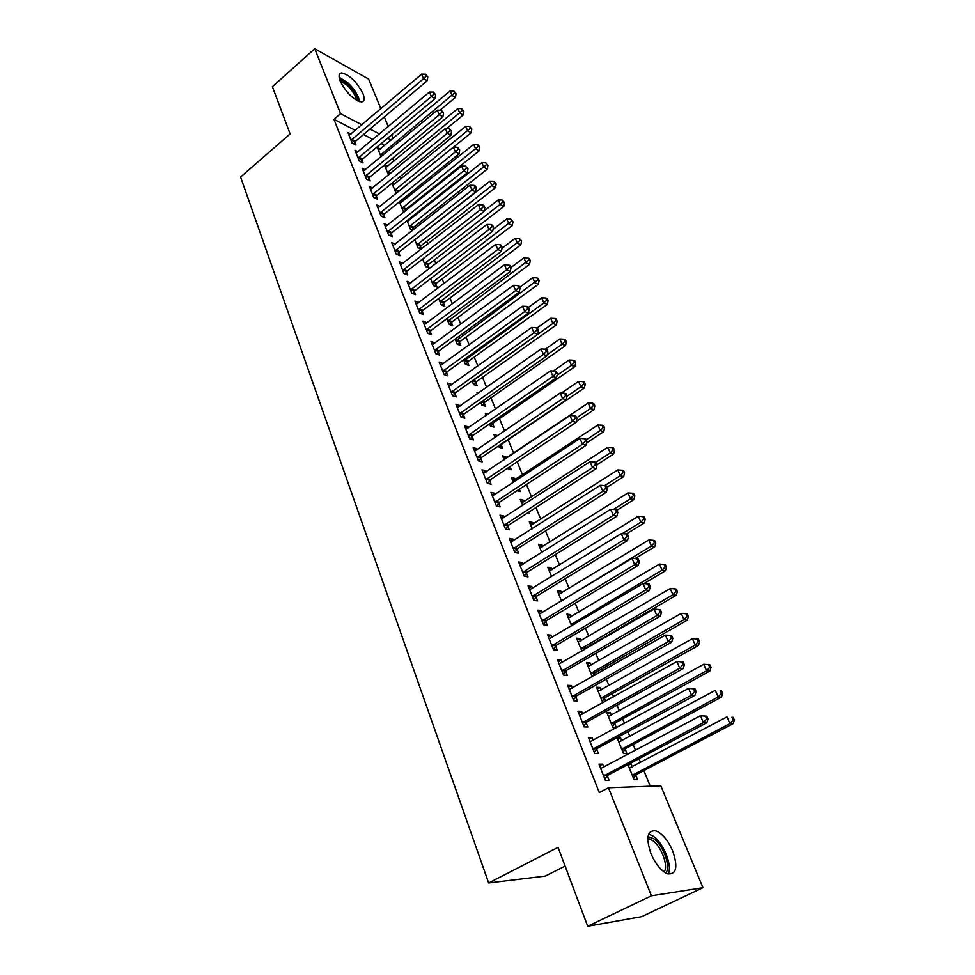 <?xml version="1.0" encoding="UTF-8"?>
<svg xmlns="http://www.w3.org/2000/svg" width="975" height="975" viewBox="0 0 975 975"><rect width="100%" height="100%" fill="white"/><g stroke="black" fill="none" stroke-linecap="round" stroke-linejoin="round"><path stroke-width="1.46" d="M650.873 853.43C645.694 837.525 647.363 829.993 655.882 830.846C662.366 833.552 667.985 840.279 672.726 851.017C678.112 867.031 676.431 874.636 667.668 873.819C661.172 870.992 655.578 864.203 650.873 853.43M340.202 81.132C338.325 76.099 338.776 73.369 341.579 72.918C349.538 74.758 356.667 81.644 362.944 93.588C364.906 98.719 364.443 101.498 361.554 101.936C353.596 100.059 346.478 93.125 340.202 81.132M650.264 786.216L643.841 770.555M640.563 762.547L638.978 758.708M635.554 750.348L633.165 744.51M629.874 736.491L627.924 731.737M624.487 723.377L622.647 718.88M619.357 710.848L617.041 705.205M613.604 696.832L612.288 693.639M608.997 685.608L606.328 679.112M602.891 670.727L602.099 668.789M598.796 660.745L595.786 653.421M592.349 645.036L592.057 644.317M588.754 636.273L585.427 628.144M578.87 612.166L575.213 603.257M569.132 588.425L565.159 578.76M559.54 565.037L555.275 554.641M550.083 542.003L545.525 530.9M540.772 519.297L535.933 507.512M531.594 496.933L526.488 484.477M522.551 474.886L517.189 461.797M513.642 453.168L508.158 439.786M504.575 431.06L499.492 418.665M495.544 409.049L490.949 397.849M486.647 387.367L482.528 377.325M477.884 365.991L474.228 357.082M469.243 344.931L466.038 337.118M460.724 324.175L457.97 317.436M452.339 303.712L449.999 298.009M444.064 283.542L442.138 278.85M435.898 263.652L434.387 259.947M427.854 244.043L426.733 241.3M419.92 224.701L419.189 222.897M415.923 214.939L415.508 213.927M412.108 205.64L411.73 204.738M408.476 196.792L407.782 195.11M401.127 178.876L400.164 176.548M393.876 161.204L392.657 158.23M660.831 785.826L702.951 887.701L651.41 895.793L608.473 787.763L660.831 785.826M651.41 895.793L587.706 926.25L641.623 916.658L702.951 887.701M565.11 866.08L545.317 876.074L488.658 882.948L240.593 177.011L290.123 133.916L272.391 86.714L314.742 48.75L368.635 79.072L380.884 108.725M384.296 116.963L388.257 126.555M391.67 134.806L393.157 138.389M617.76 739.477L620.587 737.941L617.114 737.892L623.415 753.395L626.876 753.395L625.182 749.214M620.587 737.941L621.782 740.866M624.792 748.252L625.048 748.885M589.034 739.16L592.044 737.514L588.364 737.453L594.701 753.431L598.394 753.419L596.676 749.117M592.044 737.514L593.214 740.452M596.286 748.13L596.542 748.776M597.273 689.045L600.039 687.485L596.542 687.253L602.648 702.28L603.744 702.329M600.039 687.485L601.087 690.056M604.073 697.381L604.354 698.063M604.488 698.405L605.658 701.269M568.401 687.241L571.338 685.559L567.633 685.303L573.788 700.781L577.48 700.964L575.823 696.796M571.338 685.559L572.362 688.131M575.396 695.736L575.677 696.443M577.419 640.148L580.113 638.552L576.603 638.15L581.88 651.129M580.113 638.552L581.027 640.794M583.988 648.046L584.281 648.789M548.413 636.931L551.277 635.225L547.56 634.798L553.52 649.777L557.237 650.154L555.628 646.12M551.277 635.225L552.167 637.443M555.177 644.987L555.47 645.743M558.139 592.702L560.783 591.082L557.261 590.521L561.539 601.051M560.783 591.082L561.576 593.019M529.035 588.169L531.838 586.438L528.097 585.841L533.873 600.368L537.603 600.917L536.043 596.992M531.838 586.438L532.594 588.327M535.567 595.798L535.897 596.602M539.443 546.646L542.027 545.013L538.48 544.294L541.832 552.533M542.027 545.013L542.697 546.658M510.242 540.893L512.984 539.126L509.242 538.371L514.837 552.459L518.578 553.166L517.067 549.376M512.984 539.126L513.618 540.711M521.284 501.93L523.819 500.285L520.26 499.419L522.722 505.477M523.819 500.285L524.367 501.65M528.669 512.216L529.218 513.569L527.268 513.118M492.009 495.008L494.691 493.228L490.937 492.326L496.372 505.988L500.126 506.854L498.652 503.173M494.691 493.228L495.202 494.52M503.636 458.494L506.122 456.824L502.552 455.837L504.185 459.834M506.122 456.824L506.561 457.933M510.071 466.55L511.375 469.731L507.585 468.219M474.313 450.487L476.933 448.683L473.18 447.635L478.445 460.895L482.211 461.906L480.785 458.335M476.933 448.683L477.336 449.694M487.987 414.302L485.355 413.473L486.196 415.545M492.643 423.747L494.033 427.135L490.462 426.063L489.596 423.918M457.117 407.245L459.7 405.417L455.934 404.235L461.053 417.129L464.819 418.263L463.43 414.789M459.7 405.417L459.993 406.173M475.824 382.432L477.165 385.734L473.594 384.528L472.119 380.908M440.432 365.235L442.942 363.395L439.177 362.091L444.149 374.607L447.927 375.875L446.574 372.499M459.469 342.262L460.773 345.479L457.202 344.151L455.154 339.117M509.608 266.931L511.058 267.601L510.169 265.553L508.718 264.883L509.608 266.931L506.671 269.856L427.269 329.038L431.035 330.44L510.291 271.501L506.671 269.856L504.453 264.737L425.258 323.968L426.672 322.554L422.906 321.128L427.732 333.304L431.511 334.693L430.194 331.403M443.552 303.176L444.819 306.308L441.248 304.882L438.665 298.521M408.964 284.298L410.865 282.896L407.075 281.312L411.779 293.146L415.545 294.645L414.278 291.452M428.062 265.139L429.305 268.186L425.722 266.663L422.626 259.045M395.277 244.152L391.682 242.592L396.264 254.097L400.03 255.706L398.787 252.598M409.524 220.033L408.452 219.533M412.986 228.113L413.619 229.673M412.705 230.405L410.609 229.454L407.038 220.655M380.104 206.481L376.716 204.908L381.164 216.109L384.93 217.815L383.723 214.793M394.741 184.08L392.352 182.91M396.264 193.391L391.865 183.3M365.345 169.796L362.139 168.248L366.466 179.144L370.232 180.936L369.062 177.998M380.347 149.041L377.325 147.505L381.091 156.756M350.988 134.087L347.953 132.539L352.17 143.154L355.924 145.043L354.778 142.179M384.698 145.433L381.128 143.593M372.95 139.388L363.48 134.526M355.388 130.357L333.938 119.328L599.296 792.59L608.473 787.763M358.117 151.832L354.997 150.272L359.275 161.033L363.029 162.874L361.871 159.973M387.502 166.445L384.491 164.958M384.442 165.007L388.513 175.037M372.669 188.017L369.379 186.457L373.766 197.498L377.532 199.253L376.338 196.267M402.078 201.935L400.323 201.106M405.588 209.954L405.868 210.624M404.418 211.782L403.199 211.209L399.397 201.849M387.636 225.188L384.15 223.628L388.659 234.975L392.425 236.632L391.207 233.561M420.469 246.504L421.492 249.003M421.151 249.259L418.117 247.93L414.777 239.716M403.028 263.372L399.323 261.824L403.967 273.488L407.733 275.035L406.477 271.891M435.752 284.03L437.007 287.113L433.436 285.638L430.597 278.643M416.496 304.237L418.702 302.567L414.936 301.08L419.701 313.085L423.467 314.523L422.175 311.293M451.462 322.591L452.741 325.76L449.17 324.383L446.855 318.679M432.254 344.675L434.753 342.834L430.987 341.469L435.886 353.803L439.652 355.132L438.323 351.804M467.586 362.212L468.914 365.467L465.343 364.199L463.576 359.86M448.719 386.088L451.267 384.26L447.501 383.017L452.546 395.716L456.312 396.923L454.947 393.498M451.267 384.26L451.51 384.881M478.359 393.217L476.933 392.742L477.397 393.888M484.173 402.943L485.538 406.295L481.967 405.149L480.797 402.248M465.648 428.707L468.256 426.892L464.49 425.783L469.682 438.847L473.448 439.932L472.046 436.398M468.256 426.892L468.597 427.769M495.008 437.239L497.457 435.557L493.898 434.509L495.117 437.531M501.235 444.844L502.637 448.281L499.078 447.269L498.518 445.904M483.088 472.582L485.745 470.791L481.991 469.816L487.342 483.283L491.095 484.222L489.645 480.577M485.745 470.791L486.208 471.937M512.399 480.066L514.898 478.396L511.339 477.47L513.386 482.491M514.898 478.396L515.397 479.627M519.309 489.206L520.236 491.485L517.043 490.693M501.053 517.774L503.77 516.007L500.017 515.178L505.538 529.047L509.279 529.839L507.792 526.098M503.77 516.007L504.343 517.433M530.29 524.123L532.85 522.49L529.303 521.698L532.204 528.828M532.85 522.49L533.459 523.989M519.565 564.354L522.344 562.599L518.602 561.917L524.282 576.225L528.023 576.859L526.488 573.008M522.344 562.599L523.027 564.33M526 571.777L526.329 572.605M548.718 569.497L551.338 567.877L547.804 567.243L551.606 576.603M551.338 567.877L552.069 569.668M538.639 612.361L541.491 610.643L537.749 610.131L543.623 624.878L547.341 625.341L545.756 621.367M541.491 610.643L542.307 612.69M545.293 620.197L545.61 620.977M567.706 616.237L570.375 614.64L566.853 614.153L571.63 625.889M570.375 614.64L571.228 616.724M558.322 661.891L561.234 660.197L557.517 659.856L563.562 675.078L567.279 675.358L565.646 671.251M561.234 660.197L562.185 662.586M565.207 670.166L565.5 670.898M587.267 664.414L590.009 662.829L586.499 662.513L592.288 676.772M590.009 662.829L590.984 665.243M593.946 672.518L594.238 673.237M594.384 673.591L595.043 675.2M578.638 712.993L581.612 711.323L577.907 711.177L584.159 726.887L587.852 726.984L586.158 722.743M581.612 711.323L582.709 714.078M585.756 721.732L586.024 722.402M607.437 714.066L610.24 712.518L606.755 712.372L612.946 727.642L616.432 727.728L614.75 723.608M610.24 712.518L611.349 715.26M614.347 722.621L614.616 723.279M599.601 765.753L602.648 764.12L598.979 764.168L605.426 780.402L609.095 780.293L607.352 775.917M602.648 764.12L603.903 767.252M606.974 774.979L607.23 775.588M628.241 765.29L631.105 763.766L629.399 763.791M631.105 763.766L632.373 766.874M635.395 774.296L635.639 774.906M635.761 775.21L637.492 779.464L634.043 779.561L627.949 764.558M333.938 119.328L340.543 113.648L314.742 48.75M587.706 926.25L558.066 847.324L488.658 882.948M391.158 140.059L387.599 138.194M379.446 133.941L370 129.017M361.932 124.812L340.543 113.648M351.792 139.327L355.546 141.217L427.208 80.754L423.577 78.609L351.024 140.278M426.367 76.001L427.818 76.854L425.587 74.222L426.367 76.001L423.577 78.609L421.639 74.161L349.087 135.391M355.546 141.217L353.657 143.898M427.208 80.754L427.818 76.854M425.587 74.222L421.639 74.161M440.005 110.224L455.459 97.427L452.01 95.392L450.072 91.028L378.471 150.308M380.408 155.098L454.703 92.832L456.093 93.649L453.936 91.089L454.703 92.832M450.072 91.028L453.936 91.089M456.093 93.649L455.459 97.427M358.885 157.158L362.639 159.01L435.008 98.658L431.377 96.549L358.117 158.121M434.18 93.917L435.63 94.758L433.388 92.113L434.18 93.917L431.377 96.549L429.414 92.052L356.143 153.173M362.639 159.01L360.713 161.74M435.008 98.658L435.63 94.758M433.388 92.113L429.414 92.052M366.076 175.232L369.842 177.036L442.906 116.805L439.274 114.745L365.296 176.195M442.089 112.076L443.54 112.905L441.297 110.248L442.089 112.076L439.274 114.745L437.288 110.175L363.309 171.173M369.842 177.036L367.867 179.814M442.906 116.805L443.54 112.905M441.297 110.248L437.288 110.175M446.648 128.59L463.247 115.001L459.798 113.002L457.836 108.578L385.552 167.737M387.526 172.599L462.516 110.419L463.893 111.223L461.723 108.639L462.516 110.419M457.836 108.578L461.723 108.639M463.893 111.223L463.247 115.001M398.836 191.319L471.144 132.795L467.695 130.845L465.709 126.36L392.718 185.408M394.717 190.32L470.425 128.225L471.803 129.017L469.621 126.433L470.425 128.225M465.709 126.36L469.621 126.433M471.803 129.017L471.144 132.795M339.422 78.804L348.16 84.203C354.303 90.468 357.581 96.098 358.02 101.095M356.387 100.242C355.558 95.623 352.523 90.687 347.307 85.41L339.995 80.584M359.58 101.68C358.605 95.952 354.851 89.785 348.307 83.155L339.105 77.123M648.009 836.599L653.603 838.671C663.305 845.057 671.336 867.457 665.742 872.966M664.072 871.906C668.789 866.348 661.367 846.251 652.592 840.462L647.802 838.549M668.265 874.002C672.652 865.824 663.536 843.009 653.335 836.221L648.728 833.991M373.364 193.55L377.13 195.317L450.925 135.208L447.293 133.197L372.584 194.512M450.121 130.492L451.571 131.296L449.317 128.639L450.121 130.492L447.293 133.197L445.283 128.554L370.561 189.43M377.13 195.317L375.119 198.132M450.925 135.208L451.571 131.296M449.317 128.639L445.283 128.554M380.75 212.111L384.516 213.83L459.054 153.867L455.423 151.893L379.957 213.074M458.262 149.163L459.712 149.955L457.446 147.286L458.262 149.163L455.423 151.893L453.375 147.201L377.91 207.931M384.516 213.83L382.456 216.694M459.054 153.867L459.712 149.955M457.446 147.286L453.375 147.201M404.381 211.758L406.368 209.028L479.152 150.845L475.69 148.931L473.679 144.385L399.994 203.3M402.017 208.284L478.445 146.287L479.822 147.054L477.628 144.471L478.445 146.287M473.679 144.385L477.628 144.471M479.822 147.054L479.152 150.845M411.742 229.966L413.766 227.175L487.256 169.126L483.807 167.261L481.772 162.654L407.355 221.435M409.403 226.48L486.562 164.592L487.939 165.348L485.745 162.752L486.562 164.592M481.772 162.654L485.745 162.752M487.939 165.348L487.256 169.126M388.245 230.929L391.999 232.598L467.293 172.782L463.661 170.869L387.441 231.904M466.525 168.102L467.976 168.87L465.697 166.201L466.525 168.102L463.661 170.869L461.589 166.103L385.357 226.675M391.999 232.598L389.903 235.511M467.293 172.782L467.976 168.87M465.697 166.201L461.589 166.103M419.189 248.406L421.261 245.566L495.483 187.663L492.034 185.847L489.962 181.179L414.814 239.801M416.898 244.92L494.8 183.142L496.178 183.885L493.972 181.277L494.8 183.142M489.962 181.179L493.972 181.277M496.178 183.885L495.483 187.663M395.838 250.014L399.592 251.635L475.642 191.965L472.022 190.101L395.021 250.977M474.898 187.31L476.348 188.065L475.508 186.127L474.057 185.372L474.898 187.31L472.022 190.101L469.913 185.262L392.913 245.688M399.592 251.635L397.434 254.597M475.642 191.965L476.348 188.065M474.057 185.372L469.913 185.262M426.733 267.089L428.866 264.201L503.807 206.456L500.37 204.689L498.274 199.948L484.234 210.832M424.491 263.603L503.161 201.959L504.526 202.666L502.32 200.07L503.161 201.959M498.274 199.948L502.32 200.07M504.526 202.666L503.807 206.456M403.528 269.356L407.294 270.928L484.124 211.429L480.492 209.613L402.712 270.331M483.393 206.785L484.843 207.517L483.978 205.567L482.54 204.823L483.393 206.785L480.492 209.613L478.372 204.713L400.579 264.956M407.294 270.928L405.088 273.951M484.124 211.429L484.843 207.517M482.54 204.823L478.372 204.713M411.328 288.978L415.094 290.489L492.716 231.16L489.097 229.405L410.512 289.941M492.009 226.553L493.447 227.26L492.582 225.274L491.132 224.555L492.009 226.553L489.097 229.405L486.939 224.433L408.342 284.493M415.094 290.489L412.839 293.56M492.716 231.16L493.447 227.26M491.132 224.555L486.939 224.433M419.25 308.868L423.016 310.318L501.442 251.184L497.823 249.49L418.409 309.831M500.748 246.602L502.186 247.284L501.308 245.273L499.87 244.579L500.748 246.602L497.823 249.49L495.629 244.433L416.215 304.31M423.016 310.318L420.688 313.462M501.442 251.184L502.186 247.284M499.87 244.579L495.629 244.433M427.269 329.038L426.428 330.001M431.035 330.44L428.659 333.633M510.291 271.501L511.058 267.601M508.718 264.883L504.453 264.737M435.411 349.489L439.177 350.842L519.261 292.122L515.653 290.526L434.558 350.464M518.615 287.576L520.053 288.21L519.151 286.138L517.701 285.492L518.615 287.576L515.653 290.526L513.398 285.334L432.303 344.784M439.177 350.842L436.727 354.108M519.261 292.122L520.053 288.21M517.701 285.492L513.398 285.334M443.662 370.244L447.428 371.524L528.377 313.036L524.769 311.512L442.808 371.219M527.743 308.514L529.181 309.136L528.267 307.027L526.829 306.406L527.743 308.514L524.769 311.512L522.478 306.235L440.517 365.454M447.428 371.524L444.917 374.863M528.377 313.036L529.181 309.136M526.829 306.406L522.478 306.235M452.047 391.304L455.812 392.523L537.627 334.267L534.02 332.804L451.181 392.279M537.018 329.782L538.444 330.367L537.518 328.234L536.079 327.637L537.018 329.782L534.02 332.804L531.692 327.454L448.853 386.429M455.812 392.523L453.229 395.935M537.627 334.267L538.444 330.367M536.079 327.637L531.692 327.454M460.541 412.657L464.307 413.814L547.012 355.814L543.416 354.413L459.664 413.644M546.414 351.353L547.852 351.914L546.902 349.745L545.476 349.184L546.414 351.353L543.416 354.413L541.052 348.977L457.312 407.708M464.307 413.814L461.65 417.312M547.012 355.814L547.852 351.914M545.476 349.184L541.052 348.977M469.17 434.338L472.924 435.423L556.53 377.691L552.947 376.362L468.28 435.313M555.969 373.254L557.408 373.791L556.445 371.597L555.007 371.048L555.969 373.254L552.947 376.362L550.546 370.841L465.892 429.293M472.924 435.423L470.194 438.994M556.53 377.691L557.408 373.791M555.007 371.048L550.546 370.841M477.921 456.337L481.674 457.348L566.207 399.896L562.624 398.629L477.019 457.312M565.671 395.497L567.097 396.008L566.122 393.766L564.696 393.254L565.671 395.497L562.624 398.629L560.198 393.035L474.593 451.206M481.674 457.348L478.859 461.004M566.207 399.896L567.097 396.008M564.696 393.254L560.198 393.035M486.793 478.652L490.547 479.602L576.03 422.443L572.459 421.249L485.891 479.639M575.506 418.08L576.932 418.555L575.945 416.288L574.519 415.801L575.506 418.08L572.459 421.249L569.985 415.569L483.429 473.436M490.547 479.602L487.646 483.356M576.03 422.443L576.932 418.555M574.519 415.801L569.985 415.569M495.812 501.308L499.566 502.198L585.999 445.343L582.441 444.222L494.898 502.296M585.512 441.005L586.938 441.456L585.926 439.152L584.5 438.701L585.512 441.005L582.441 444.222L579.93 438.445L492.399 495.995M499.566 502.198L496.567 506.037M585.999 445.343L586.938 441.456M584.5 438.701L579.93 438.445M504.965 524.318L508.706 525.123L596.127 468.597L592.568 467.549L504.038 525.293M595.664 464.295L597.078 464.722L596.066 462.382L594.64 461.955L595.664 464.295L592.568 467.549L590.021 461.687L501.503 518.907M508.706 525.123L505.611 529.059M596.127 468.597L597.078 464.722L613.592 453.997L610.228 452.936L607.742 447.306L521.71 503.003M594.64 461.955L590.021 461.687M514.252 547.67L517.993 548.389L606.413 492.217L602.867 491.254L513.325 548.645M605.975 487.951L607.388 488.341L606.352 485.964L604.939 485.574L605.975 487.951L602.867 491.254L600.283 485.294L510.742 542.161M517.993 548.389L514.812 552.411M606.413 492.217L607.388 488.341M604.939 485.574L600.283 485.294M523.685 571.374L527.426 572.02L616.858 516.202L613.324 515.324L522.746 572.362M616.456 511.985L617.87 512.338L616.809 509.925L615.396 509.559L616.456 511.985L613.324 515.324L610.703 509.267L520.126 565.768M527.426 572.02L524.209 576.054M616.858 516.202L617.87 512.338M615.396 509.559L610.703 509.267M533.264 595.457L536.993 596.018L627.473 540.577L623.951 539.784L532.313 596.432M627.096 536.396L628.509 536.725L627.437 534.263L626.023 533.947L627.096 536.396L623.951 539.784L621.282 533.63L529.657 589.741M536.993 596.018L533.752 600.052M627.473 540.577L628.509 536.725M626.023 533.947L621.282 533.63M542.99 619.905L546.719 620.393L638.259 565.342L634.762 564.635L542.027 620.88M637.918 561.21L639.32 561.503L638.235 559.004L636.833 558.712L637.918 561.21L634.762 564.635L632.044 558.383L539.333 614.092M546.719 620.393L543.441 624.427M638.259 565.342L639.32 561.503M636.833 558.712L632.044 558.383M552.874 644.743L556.591 645.133L649.228 590.509L645.73 589.899L551.899 645.718M648.911 586.426L650.313 586.682L649.204 584.147L647.802 583.891L648.911 586.426L645.73 589.899L642.976 583.538L549.157 638.82M556.591 645.133L553.276 649.192M649.228 590.509L650.313 586.682M647.802 583.891L642.976 583.538M562.916 669.971L566.621 670.276L660.368 616.09L656.882 615.566L561.929 670.958M660.087 612.056L661.477 612.263L660.355 609.692L658.954 609.472L660.087 612.056L656.882 615.566L654.079 609.107L559.138 663.938M566.621 670.276L563.27 674.334M660.368 616.09L661.477 612.263M658.954 609.472L654.079 609.107M573.117 695.602L576.81 695.821L671.69 642.098L668.228 641.672L572.118 696.589M671.446 638.101L672.823 638.284L671.678 635.663L670.3 635.481L671.446 638.101L668.228 641.672L665.377 635.103L569.29 689.471M576.81 695.821L573.422 699.879M671.69 642.098L672.823 638.284M670.3 635.481L665.377 635.103M583.477 721.658L587.169 721.768L683.207 668.533L679.758 668.204L582.465 722.633M682.987 664.584L684.365 664.731L683.207 662.062L681.83 661.915L682.987 664.584L679.758 668.204L676.857 661.525L579.589 715.394M587.169 721.768L583.745 725.839M683.207 668.533L684.365 664.731M681.83 661.915L676.857 661.525M434.387 286.028L436.556 283.091L512.265 225.505L508.828 223.787L506.695 218.985L493.045 229.43M432.181 282.555L511.619 221.033L512.996 221.727L510.778 219.119L511.619 221.033M506.695 218.985L510.778 219.119M512.996 221.727L512.265 225.505M442.138 305.236L444.368 302.238L520.833 244.835L517.396 243.165L515.239 238.29L501.991 248.296M439.969 301.75L520.211 240.374L521.588 241.044L519.346 238.424L520.211 240.374M515.239 238.29L519.346 238.424M521.588 241.044L520.833 244.835M449.999 324.699L452.278 321.653L529.523 264.42L526.086 262.811L523.904 257.863L511.01 267.479M447.878 321.214L528.925 259.984L530.29 260.642L529.413 258.668L528.048 258.009L528.925 259.984M523.904 257.863L528.048 258.009M530.29 260.642L529.523 264.42M457.957 344.431L460.298 341.323L538.334 284.286L534.909 282.726L532.691 277.729L519.651 287.308M455.886 340.933L537.749 279.874L539.114 280.507L538.237 278.509L536.859 277.875L537.749 279.874M532.691 277.729L536.859 277.875M539.114 280.507L538.334 284.286M466.026 364.443L468.427 361.274L547.268 304.444L543.855 302.945L541.6 297.863L528.426 307.405M464.015 360.945L543.855 302.945L546.707 300.056L548.072 300.666L547.17 298.63L545.805 298.021L546.707 300.056M541.6 297.863L545.805 298.021M548.072 300.666L547.268 304.444M474.203 384.735L476.665 381.493L556.335 324.882L552.923 323.444L550.643 318.289L537.018 328.027M472.253 381.225L552.923 323.444L555.799 320.519L557.164 321.104L556.25 319.044L554.885 318.459L555.799 320.519M550.643 318.289L554.885 318.459M557.164 321.104L556.335 324.882M482.491 405.32L485.026 402.005L565.537 345.625L562.124 344.236L559.808 339.008L545.378 349.172M547.255 354.681L562.124 344.236L565.013 341.287L566.378 341.847L565.451 339.763L564.086 339.202L565.013 341.287M559.808 339.008L564.086 339.202M566.378 341.847L565.537 345.625M490.9 426.185L493.508 422.797L574.86 366.673L571.46 365.345L569.12 360.043L553.361 370.975M557.066 375.302L571.46 365.345L574.372 362.359L575.725 362.895L574.787 360.774L573.434 360.238L574.372 362.359M569.12 360.043L573.434 360.238M575.725 362.895L574.86 366.673M499.419 447.367L502.101 443.893L584.33 388.013L580.942 386.758L578.565 381.371L561.417 393.096M567.048 396.216L580.942 386.758L583.867 383.736L585.219 384.247L584.257 382.102L582.904 381.591L583.867 383.736M578.565 381.371L582.904 381.591M585.219 384.247L584.33 388.013M576.237 421.529L593.946 409.683L590.558 408.488L588.144 403.028L503.965 459.31M508.06 468.841L509.401 467.001M576.627 417.836L590.558 408.488L593.495 405.429L594.847 405.917L593.872 403.735L592.532 403.248L593.495 405.429M588.144 403.028L592.532 403.248M594.847 405.917L593.946 409.683M586.572 442.942L603.696 431.669L600.32 430.548L597.87 425.003L512.777 481.004M586.231 439.847L600.32 430.548L603.269 427.452L604.622 427.915L603.635 425.697L602.294 425.234L603.269 427.452M597.87 425.003L602.294 425.234M604.622 427.915L603.696 431.669M595.81 462.296L610.228 452.936L613.202 449.804L614.543 450.231L613.543 447.988L612.202 447.562L613.202 449.804M607.742 447.306L612.202 447.562M614.543 450.231L613.592 453.997M606.938 487.293L623.647 476.653L620.283 475.666L617.76 469.95L530.778 525.33M604.793 485.562L620.283 475.666L623.269 472.497L624.609 472.899L623.598 470.62L622.257 470.218L623.269 472.497M617.76 469.95L622.257 470.218M624.609 472.899L623.647 476.653M616.943 510.242L633.848 499.651L630.496 498.749L627.937 492.948L539.979 547.987M613.458 509.438L630.496 498.749L633.506 495.544L634.835 495.909L633.811 493.594L632.47 493.228L633.506 495.544M627.937 492.948L632.47 493.228M634.835 495.909L633.848 499.651M626.328 534.008L644.207 523.014L640.868 522.186L638.259 516.287L549.327 570.984M622.208 533.691L640.868 522.186L643.89 518.932L645.218 519.273L644.17 516.921L642.842 516.579L643.89 518.932M638.259 516.287L642.842 516.579M645.218 519.273L644.207 523.014M635.091 558.59L654.725 546.731L651.398 545.988L648.753 540.004L558.809 594.323M561.442 600.832L651.398 545.988L654.432 542.697L655.761 543.002L654.7 540.613L653.372 540.308L654.432 542.697M648.753 540.004L653.372 540.308M655.761 543.002L654.725 546.731M643.866 583.611L665.401 570.826L662.098 570.156L659.405 564.074L568.425 618.016M571.106 624.622L662.098 570.156L665.157 566.828L666.473 567.097L665.389 564.671L664.072 564.391L665.157 566.828M659.405 564.074L664.072 564.391M666.473 567.097L665.401 570.826M583.745 650.033L585.378 648.192L676.26 595.286L672.969 594.713L670.227 588.534L578.199 642.062M580.917 648.777L672.969 594.713L676.028 591.337L677.345 591.581L676.248 589.107L674.944 588.863L676.028 591.337M670.227 588.534L674.944 588.863M677.345 591.581L676.26 595.286M592.166 676.455L595.347 672.64L687.277 620.149L683.999 619.649L681.233 613.385L588.12 666.486M590.887 673.298L683.999 619.649L687.095 616.237L688.399 616.444L687.29 613.933L685.973 613.726L687.095 616.237M681.233 613.385L685.973 613.726M688.399 616.444L687.277 620.149M602.245 701.281L605.463 697.454L698.478 645.401L695.224 644.999L692.396 638.625L598.187 691.287M601.002 698.21L695.224 644.999L698.319 641.538L699.623 641.708L698.49 639.161L697.186 638.991L698.319 641.538M692.396 638.625L697.186 638.991M699.623 641.708L698.478 645.401M612.483 726.485L615.737 722.658L709.861 671.056L706.619 670.751L703.755 664.28L608.412 716.479M611.276 723.511L706.619 670.751L709.739 667.253L711.031 667.375L709.885 664.792L708.593 664.658L709.739 667.253M703.755 664.28L708.593 664.658M711.031 667.375L709.861 671.056M594.007 748.13L597.687 748.142L694.907 695.407L691.482 695.175L592.983 749.105M694.736 691.519L691.482 695.175L688.533 688.387L694.919 688.911L693.554 688.801L694.736 691.519L696.101 691.616L694.919 688.911M590.07 741.743L688.533 688.387L693.554 688.801M597.687 748.142L594.226 752.213M694.907 695.407L696.101 691.616M622.879 752.091L626.169 748.264L721.427 697.137L718.197 696.93L715.284 690.349L618.808 742.06M621.709 749.202L718.197 696.93L721.342 693.383L722.621 693.469L721.463 690.836L720.172 690.751L721.342 693.383M720.172 690.751L721.463 690.836M722.621 693.469L721.427 697.137M604.707 775.027L608.388 774.942L706.814 722.731L703.402 722.621L603.683 776.003M706.668 718.904L703.402 722.621L700.403 715.711L706.838 716.198L705.473 716.15L706.668 718.904L708.033 718.965L706.838 716.198M600.71 768.532L700.403 715.711L705.473 716.15M608.388 774.942L604.878 779.025M706.814 722.731L708.033 718.965M633.445 778.111L636.773 774.272L733.176 723.645L729.97 723.535L727.009 716.844L629.362 768.044M632.312 775.296L729.97 723.535L733.127 719.94L734.407 719.989L733.224 717.32L731.945 717.259L733.127 719.94M731.945 717.259L733.224 717.32M734.407 719.989L733.176 723.645M351.232 139.973L354.985 141.863M382.371 155.683L380.616 154.806M383.053 155.123L381.164 154.172M358.312 157.804L362.078 159.656M365.503 175.878L369.257 177.694M390.305 173.574L387.721 172.295M390.999 173.002L388.282 171.661M398.385 191.685L394.924 190.027M399.067 191.112L395.484 189.394M372.779 194.196L376.545 195.963M380.165 212.769L383.931 214.476M405.795 209.649L402.212 207.98M406.368 209.028L402.797 207.346M413.193 227.809L409.61 226.176M413.766 227.175L410.195 225.542M387.648 231.587L391.414 233.257M420.676 246.2L417.105 244.615M421.261 245.566L417.69 243.982M395.228 250.673L398.994 252.281M428.269 264.834L424.698 263.299M428.866 264.201L425.283 262.665M402.919 270.014L406.685 271.574M410.719 289.624L414.485 291.135M418.628 309.514L422.394 310.976M426.648 329.684L430.414 331.086M434.777 350.147L438.555 351.487M443.028 370.902L446.794 372.182M451.401 391.95L455.167 393.169M459.895 413.315L463.661 414.472M468.512 434.984L472.278 436.081M477.25 456.982L481.016 458.006M486.123 479.31L489.889 480.261M495.142 501.967L498.895 502.844M504.282 524.964L508.024 525.769M513.569 548.316L517.311 549.047M522.99 572.02L526.732 572.678M532.557 596.103L536.299 596.663M542.283 620.551L546.012 621.038M552.155 645.389L555.872 645.779M562.185 670.617L565.902 670.922M572.374 696.26L576.079 696.467M582.733 722.304L586.426 722.414M435.971 283.725L432.388 282.238M436.556 283.091L432.985 281.604M443.759 302.872L440.188 301.433M444.368 302.238L440.785 300.8M451.669 322.286L448.098 320.897M452.278 321.653L448.695 320.263M459.688 341.957L456.105 340.628M460.298 341.323L456.714 339.995M467.805 361.896L464.234 360.628M468.427 361.274L464.856 359.994M476.044 382.127L472.473 380.908M476.665 381.493L473.094 380.274M484.404 402.638L481.565 401.712M485.026 402.005L482.381 401.139M492.875 423.43L491.083 422.882M493.508 422.797L491.912 422.309M501.467 444.527L500.821 444.344M563.258 600.015L562.38 599.881M573.775 624.609L571.35 624.305M574.775 624.024L572.057 623.671M584.683 648.826L581.173 648.46M585.378 648.192L581.88 647.827M594.628 673.262L591.13 672.982M595.347 672.64L591.849 672.348M604.744 698.088L601.246 697.881M605.463 697.454L601.977 697.259M615.006 723.292L611.532 723.182M615.737 722.658L612.263 722.548M593.251 748.763L596.932 748.788M625.438 748.885L621.965 748.873M626.169 748.264L622.708 748.252M603.952 775.673L607.62 775.576M636.029 774.893L632.568 774.979M636.773 774.272L633.311 774.345M647.79 839.719L649.521 838.853M523.648 571.399L527.378 572.057M533.142 595.53L536.872 596.103M542.795 620.039L546.524 620.527M552.593 644.938L556.323 645.328M562.563 670.227L566.268 670.532M572.678 695.918L576.383 696.138M582.965 722.036L586.67 722.146M563.136 600.088L562.258 599.954M574.555 624.146L571.862 623.805M585.11 648.387L581.6 648.009M594.994 672.884L591.496 672.592M605.036 697.759L601.551 697.564M615.237 723.023L611.764 722.926M593.434 748.568L597.114 748.581M625.609 748.69L622.135 748.678M604.061 775.539L607.73 775.454M636.139 774.759L632.678 774.845"/></g></svg>
